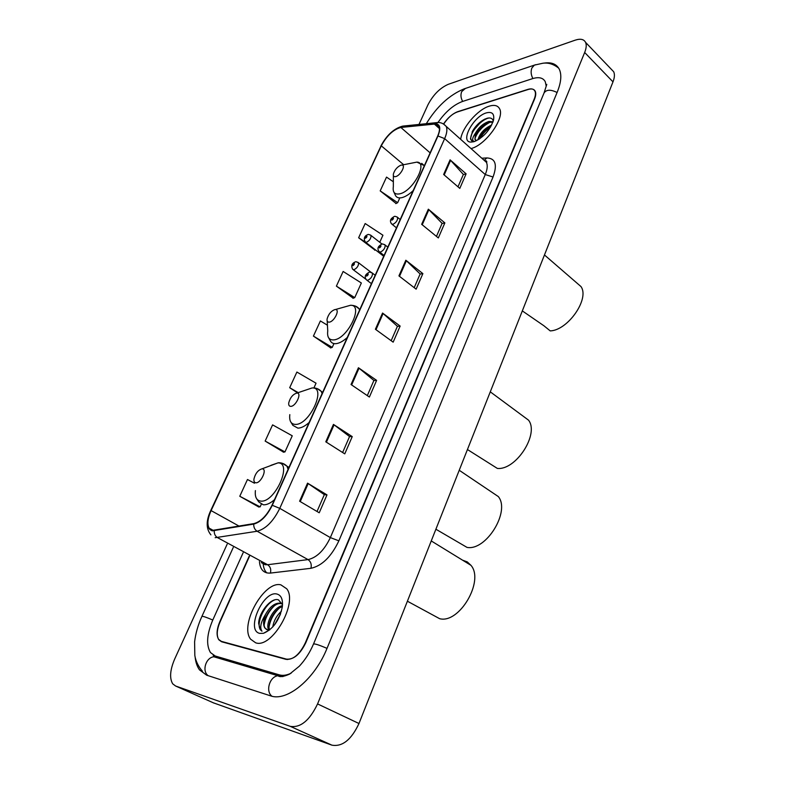 <?xml version="1.0" encoding="UTF-8"?>
<svg xmlns="http://www.w3.org/2000/svg" width="785" height="785" viewBox="0 0 785 785"><rect width="100%" height="100%" fill="white"/><g stroke="black" fill="none" stroke-linecap="round" stroke-linejoin="round"><path stroke-width="1.18" d="M249.502 556.251L220.104 621.789C216.807 629.629 216.375 635.624 218.819 639.785L221.547 641.747L285.936 659.341C293.168 659.999 299.625 654.523 305.306 642.905L534.153 99.224C535.566 95.78 535.821 93.072 534.919 91.099C533.741 88.911 531.396 88.342 527.913 89.382L457.743 111.656C452.582 113.619 447.911 117.74 443.731 124.02M546.223 86.262L545.281 81.738C543.112 77.725 538.834 76.704 532.456 78.677L462.247 101.559C453.455 104.925 445.36 111.902 437.981 122.489M243.105 552.797L212.804 619.973C206.818 634.123 206.033 644.985 210.468 652.561L215.198 655.995L279.342 674.874C282.826 675.875 286.76 675.296 291.147 673.167M227.159 544.182L174.712 658.958C170.041 669.909 169.374 678.201 172.71 683.833L175.585 686.002L290.273 726.351C300.498 727.999 309.594 720.522 317.572 703.929L584.668 52.487C586.366 48.228 586.67 44.863 585.581 42.38C583.893 39.181 580.419 38.445 575.15 40.182L448.245 84.329C439.885 88.038 433.114 94.887 427.933 104.847L418.984 124.442M213.265 702.781L331.927 745.161C342.338 746.977 351.356 739.755 358.98 723.515L612.987 81.866C614.616 77.656 614.841 74.281 613.684 71.749L611.27 69.227M195.131 657.133C195.71 662.383 197.172 666.642 199.518 669.899L206.651 675.188L270.462 695.804C286.849 702.094 314.775 679.133 327.041 648.302L557.232 92.139C561.138 82.454 561.834 74.84 559.342 69.325C556.594 63.987 551.384 61.927 543.711 63.163M486.975 118.299L485.64 119.251M255.665 642.807C272.012 648.891 298.29 602.821 286.711 588.779L280.902 584.864C264.221 580.321 239.17 624.919 250.631 639.216L255.665 642.807C272.012 648.891 298.29 602.821 286.711 588.779L280.902 584.864C264.221 580.321 239.17 624.919 250.631 639.216L255.665 642.807M471.02 148.571C485.611 145.196 505.255 117.691 499.525 108.673C497.759 105.484 494.373 104.631 489.369 106.122C477.722 109.419 462.11 127.553 460.667 139.328C462.11 127.553 477.722 109.419 489.369 106.122C494.373 104.631 497.759 105.484 499.525 108.673C505.255 117.691 485.611 145.196 471.02 148.571M212.519 530.375L209.085 528.109C207.034 524.086 207.701 518.247 211.096 510.603L381.294 145.824C386.868 135.579 393.383 129.466 400.85 127.464L434.39 124.089L438.933 126.267C439.934 128.554 439.512 131.831 437.657 136.08L271.983 505.255C266.861 515.588 260.836 521.701 253.908 523.605L212.519 530.375M212.303 530.846L253.741 524.095C260.846 522.143 267.018 515.873 272.277 505.285L437.961 135.982C441.18 127.808 440.061 123.716 434.605 123.696L401.057 127.092C393.413 129.142 386.73 135.412 381.019 145.902L210.851 510.574C206.102 522.074 206.583 528.825 212.303 530.846M393.354 181.767L386.524 177.106L380.185 190.883L396.091 203.482M379.754 242.29L382.943 235.235L365.172 223.539L358.637 237.757L374.985 250.111M336.392 286.132L354.741 297.613L361.355 282.992L343.133 271.463L336.392 286.132L353.221 298.212M254.468 483.217L247.471 479.507L239.768 496.267L258.746 506.963M265.144 441.072L284.965 451.924L292.255 435.803L272.591 424.881L265.144 441.072L283.552 452.16M327.433 325.216L320.388 320.937L313.421 336.098L330.75 347.873M249.228 556.104L219.918 621.426C216.631 629.256 216.199 635.251 218.642 639.412L221.37 641.365L286.447 659.125C293.678 659.783 300.135 654.297 305.816 642.679L534.457 99.322C535.87 95.878 536.126 93.17 535.223 91.207C534.045 89.009 531.7 88.44 528.207 89.48L457.312 111.98C452.297 113.864 447.705 117.858 443.545 123.951M428.335 209.193L444.859 222.891L438.334 237.933L421.663 224.324L428.335 209.193L428.865 209.683L422.222 224.775M450.09 159.836L466.113 173.838L459.804 188.39L443.643 174.476L450.09 159.836L450.61 160.346L444.182 174.937M358.431 367.743L376.614 380.372L369.392 397.033L351.032 384.532L358.431 367.743L359.03 368.194L351.641 384.954M333.448 424.41L352.249 436.607L344.762 453.867L325.785 441.808L333.448 424.41L334.067 424.842L326.413 442.21M307.553 483.158L326.992 494.884L319.23 512.782L299.595 501.203L307.553 483.158L308.191 483.57L300.253 501.586M405.835 260.237L422.879 273.612L416.138 289.165L398.927 275.888L405.835 260.237L406.385 260.718L399.506 276.33M382.55 313.058L400.144 326.069L393.167 342.162L375.397 329.258L382.55 313.058L383.119 313.519L375.995 329.69M313.961 387.81L316.041 383.198L296.887 372.051L289.685 387.712L297.544 392.853M400.144 326.069L397.387 326.374M391.165 340.71L397.426 326.295L383.119 313.519M422.879 273.612L420.103 274.063M414.195 287.663L420.142 273.975L406.385 260.718M326.992 494.884L324.313 494.687M317.022 511.477L324.333 494.638L308.191 483.57M352.249 436.607L349.531 436.588M342.623 452.513L349.56 436.529L334.067 424.842M376.614 380.372L373.876 380.519M367.321 395.62L373.905 380.45L359.03 368.194M466.113 173.838L463.307 174.555M457.989 186.82L463.356 174.447L450.61 160.346M444.859 222.891L442.063 223.48M436.46 236.393L442.102 223.382L428.865 209.683M313.421 336.098L332.241 347.382L330.485 347.951M333.959 343.575L332.241 347.382M289.685 387.712L298.241 392.628M284.965 451.924L283.297 452.199M239.768 496.267L260.129 506.865L258.5 506.982M261.307 504.264L260.129 506.865M354.741 297.613L352.956 298.31M358.637 237.757L365.3 242.094M375.475 249.885L374.72 250.229M380.185 190.883L397.661 202.687L395.807 203.629M399.437 198.752L397.661 202.687M282.522 604.636L278.439 599.828C271.06 597.238 258.922 612.437 258.638 623.349L260.208 629.57L261.974 631.209C259.56 627.666 260.767 622.054 265.595 614.361C269.991 606.52 274.907 602.782 280.343 603.155L282.384 604.156M266.507 629.452L265.153 628.167C260.424 621.74 273.013 601.084 281.55 603.783L282.109 603.95M272.787 626.96C273.69 620.955 276.575 615.685 281.432 611.152M274.456 624.978L280.618 613.713M268.804 630.002C264.8 624.477 273.69 606.903 282.463 605.647M269.677 629.943C266.772 624.173 274.269 609.101 282.355 606.619M265.595 614.361C263.201 620.229 262.955 624.782 264.859 628.01L267.332 629.756L269.716 629.796L263.485 633.299C273.013 629.266 279.283 620.493 282.306 606.982C283.1 599.534 281.295 595.207 276.909 594.029C263.161 590.261 245.362 630.59 259.776 633.387L263.485 633.299M261.974 631.209L260.404 629.668C255.832 623.359 264.525 603.95 274.642 599.926M264.251 624.458C265.507 617.393 268.853 611.191 274.308 605.863M269.098 626.744C270.344 619.797 273.622 613.693 278.95 608.444M275.162 624.036L280.245 614.714M262.19 468.861L261.905 468.861C258 470.127 255.341 473.512 253.947 479.027C253.712 481.333 254.34 482.579 255.841 482.775C260.914 483.442 267.597 468.743 262.19 468.861M407.395 601.212L439.61 618.678C459.294 624.104 484.561 580.851 470.971 565.337L467.261 561.893L462.571 560.176M296.808 393.089C292.903 394.276 290.214 397.534 288.743 402.862C288.488 405.129 289.155 406.296 290.744 406.355C295.876 406.522 302.264 392.637 296.877 393.079L296.808 393.089M435.891 529.227L467.006 547.39C486.18 551.119 510.603 511.27 498.308 496.562L490.861 491.557M334.959 309.555C331.142 310.938 328.513 314.078 327.09 318.965C326.825 321.183 327.531 322.233 329.219 322.135C334.204 321.821 340.317 309.319 335.411 309.535L334.959 309.555M467.438 449.53L497.356 468.419C515.981 470.441 539.481 433.938 528.521 420.152L522.153 415.432M400.919 165.174C397.22 166.862 394.698 169.815 393.373 174.044C393.089 176.125 393.864 176.978 395.699 176.596C400.419 175.595 406.09 165.105 401.959 165.056L400.919 165.174M522.319 310.899L543.936 325.785L550.216 330.897C567.918 330.377 589.869 298.722 580.979 286.564L576.337 282.551M475.229 141.261L474.199 141.457C471.785 140.662 472.236 137.826 475.573 132.959C478.978 127.092 483.472 123.245 489.055 121.42L493.029 121.822M475.72 140.27L475.376 139.74C474.739 138.268 475.219 136.07 476.829 133.146C479.292 128.956 482.697 125.678 487.053 123.323L489.958 122.254L492.892 122.224M477.888 139.956C479.704 133.45 484.306 128.475 491.685 125.021M479.193 139.151L480.518 136.296C482.942 132.223 486.268 129.025 490.517 126.699L490.87 126.532M475.573 132.959L474.925 139.328L476.534 140.682M473.865 141.722C483.374 137.64 489.928 130.398 493.539 119.997C494.521 113.845 492.156 111.46 486.445 112.854C473.424 116.229 459.608 142.026 470.882 142.095L473.865 141.722M493.265 121.076C492.597 118.506 490.713 117.524 487.613 118.142L484.708 119.183C479.733 121.812 475.7 125.737 472.629 130.958L470.47 138.69L470.823 139.651L473.885 141.516L470.882 142.095M474.356 141.575L473.6 141.575M471.716 140.741L471.206 139.995C468.233 135.157 480.165 119.457 489.232 117.946M475.111 138.082C477.879 131.321 482.804 126.051 489.879 122.274M479.91 138.66C482.353 134.147 485.876 130.339 490.468 127.219M472.089 131.958L482.029 120.733M476.142 134.461L485.022 124.481M479.851 137.552L488.417 127.926M271.934 696.207C265.271 691.281 269.618 676.611 277.949 675.738L282.904 676.601M208.202 675.689C201.657 671.185 205.788 657.506 213.863 656.78L218.142 657.388L219.908 658.566M465.407 88.43L461.698 91.6C460.471 94.779 460.795 98.056 462.669 101.422M535.674 64.694L534.369 65.126L531.867 68.02C530.631 71.406 530.974 74.909 532.887 78.539M557.085 92.502C550.707 89.353 546.36 89.51 544.054 92.973L313.539 643.945M327.011 648.381C319.22 645.015 314.716 643.563 313.5 644.034C309.849 652.551 305.129 659.93 299.34 666.18L289.694 674.05C283.67 676.739 279.754 677.298 277.949 675.738L213.863 656.78L213.235 655.141M202.471 671.263C198.311 666.455 195.759 661.206 194.827 655.495L194.601 641.826C195.622 633.367 198.065 624.889 201.912 616.392C202.775 616.068 206.406 617.285 212.784 620.032M612.987 81.866L584.668 52.487M358.98 723.515L317.572 703.929M331.927 745.161L290.273 726.351M214.148 703.174L175.585 686.002M282.934 676.591L279.342 674.874M211.096 510.603L239.091 526.127M437.961 135.982L444.653 138.631L279.774 508.346C273.376 521.289 265.84 528.923 257.146 531.249L215.168 537.705M261.336 562.639L265.153 564.709L267.607 564.729L308.034 559.607C316.855 557.576 324.293 550.236 330.338 537.597L485.258 174.555C487.416 169.334 487.799 165.262 486.406 162.328L483.462 159.698M214.246 530.788C214.099 533.888 215.208 536.175 217.553 537.656L267.607 564.729C270.364 566.633 271.296 569.419 270.413 573.079C263.829 573.501 260.169 569.674 259.433 561.618M484.816 160.905L486.288 160.827M266.822 572.922C264.682 570.852 263.456 567.751 263.161 563.63M481.813 158.217L486.828 157.942C495.453 158.305 497.523 164.664 493.039 177.008L338.875 540.826L330.338 537.597L279.774 508.346L272.277 505.285M443.407 123.902L446.204 126.395C447.46 129.26 446.95 133.332 444.653 138.631L485.258 174.555L493.039 177.008M434.605 123.696L438.226 122.529M338.875 540.826C331.329 556.683 322.017 565.838 310.938 568.301C311.802 564.493 310.831 561.599 308.034 559.607L257.146 531.249C254.752 529.708 253.614 527.324 253.741 524.095M401.057 127.092L404.393 125.934M381.019 145.902L210.665 510.682M210.91 534.879C206.043 528.943 205.955 520.906 210.625 510.77L210.851 510.574M310.938 568.301L270.413 573.079M221.37 641.365L222.95 642.13M286.447 659.125L287.349 659.567M484.394 160.15L486.828 157.942M434.39 124.089L439.463 128.593M400.85 127.464L430.121 152.859M381.294 145.824L403.549 164.624M255.4 490.596C254.752 496.944 256.499 500.438 260.62 501.085C274.789 503.244 293.09 462.316 277.91 462.905L270.972 465.319M256.509 498.534L258.824 501.988L263.318 504.794C266.606 505.01 270.334 503.313 274.485 499.682M288.085 469.371L286.967 466.182L282.394 463.307M289.812 414.637C289.115 420.878 290.96 424.145 295.337 424.41C309.663 425.166 327.149 386.524 312.028 387.976L306.16 389.949M290.578 421.633L292.874 425.362L297.917 428.149C301.263 428.06 305.002 426.176 309.123 422.507M322.095 393.599L321.251 391.381L317.169 388.595M327.208 321.006L327.747 331.005C327.011 337.099 328.964 340.062 333.605 339.905C347.49 339.316 364.279 304.521 350.483 305.286L345.037 306.817M328.199 336.991L330.436 341.024C331.584 343.006 333.458 343.879 336.058 343.663C339.463 343.251 343.202 341.19 347.284 337.471M359.569 310.075L359.03 308.76L355.497 306.14M393.363 175.526L393.334 186.614C392.549 192.374 394.688 194.778 399.742 193.836C412.851 191.314 428.492 162.132 416.855 162.112L412.37 163.005M393.403 191.02L395.473 195.494C396.631 197.643 398.809 198.35 401.989 197.624C405.472 196.711 409.211 194.356 413.195 190.578M424.361 165.694L421.702 163.349M357.891 262.288L358.539 262.779C358.676 265.781 357.126 268.107 353.888 269.765L352.651 269.275C350.944 265.87 351.788 263.436 355.183 261.974C355.536 261.513 356.655 261.778 358.539 262.779L371.207 272.405M352.887 265.654C354.388 264.614 354.761 263.789 354.025 263.161C352.534 264.202 352.151 265.026 352.887 265.654M370.422 234.99L371.04 235.471C371.148 238.375 369.607 240.671 366.409 242.339L365.143 241.868C363.524 238.454 364.358 236.049 367.635 234.666C368.067 234.185 369.205 234.45 371.04 235.471L382.03 244.076M365.427 238.257C366.919 237.198 367.292 236.383 366.546 235.804C365.054 236.854 364.682 237.678 365.427 238.257M367.665 280.353L366.359 279.813C363.298 275.555 367.194 273.474 369.009 272.326C369.293 271.855 370.441 272.14 372.453 273.19C372.61 276.31 371.011 278.695 367.665 280.353M367.802 273.572C366.261 274.622 365.869 275.476 366.644 276.143C368.194 275.084 368.587 274.23 367.802 273.572M371.737 272.65L375.191 275.27M380.391 252.093L379.057 251.573C376.064 247.363 379.989 245.273 381.667 244.194C382.079 243.703 383.247 243.988 385.15 245.048C385.288 248.07 383.698 250.415 380.391 252.093M380.529 245.381C378.988 246.451 378.605 247.295 379.39 247.903C380.941 246.833 381.324 245.99 380.529 245.381M384.483 244.527L387.819 247.138M392.892 224.353L391.519 223.862C388.575 219.653 392.578 217.592 394.09 216.572C394.6 216.071 395.768 216.346 397.622 217.416C397.74 220.34 396.16 222.655 392.892 224.353M393.02 217.71C391.479 218.799 391.107 219.623 391.901 220.183C393.452 219.093 393.825 218.269 393.02 217.71M396.994 216.915L400.213 219.515M209.644 599.387L233.253 547.469M426.314 123.687C436.764 106.583 449.383 94.975 464.161 88.852L534.369 65.126L542.935 63.222C548.401 62.496 553.67 64.154 558.724 68.187M201.941 616.323L209.605 599.455M546.782 84.358L544.054 92.973M613.684 71.749L585.581 42.38M209.085 528.109L213.334 530.424M484.561 160.248C486.818 161.327 487.426 162.014 486.406 162.328L446.204 126.395C443.378 123.235 440.061 121.989 436.254 122.676L402.666 126.11C393.923 128.495 386.612 135.206 380.745 146.245M261.905 468.861L278.214 462.797C281.599 462.6 284.513 463.729 286.967 466.182L288.968 467.399M470.971 565.337L431.259 540.943M498.308 496.562L459.235 470.274M322.664 392.323L321.251 391.381C318.71 388.752 315.629 387.613 312.028 387.976L296.877 393.079M528.521 420.152L490.282 391.843M359.883 309.388L359.03 308.76C357.253 306.474 354.398 305.316 350.483 305.286L335.411 309.535M580.979 286.564L544.466 254.968M424.391 165.645L416.855 162.112L401.959 165.056M476.269 134.235L476.829 133.146M479.969 137.336L480.518 136.296M365.888 279.244L353.309 269.765M383.708 256.283L365.751 242.349M371.433 283.64L367.076 280.353M384.071 255.478L379.724 252.093M396.484 227.836L392.147 224.363"/></g></svg>
